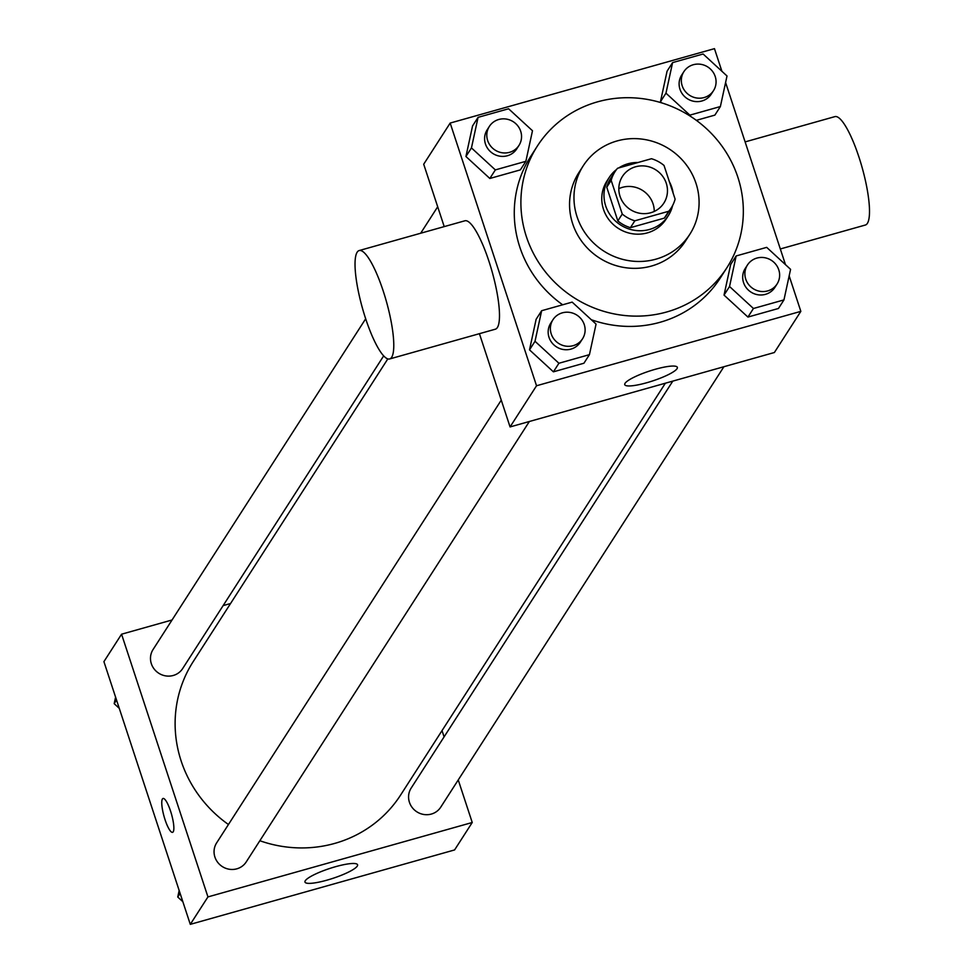 <?xml version="1.0" encoding="UTF-8"?>
<svg xmlns="http://www.w3.org/2000/svg" width="973" height="973" viewBox="0 0 973 973"><rect width="100%" height="100%" fill="white"/><g stroke="black" fill="none" stroke-linecap="round" stroke-linejoin="round"><path stroke-width="1.46" d="M618.816 188.665A24.629 23.583 -147.3 0 1 654.245 211.445M620.02 196.278A24.629 23.583 -147.3 0 1 622.428 176.441A24.629 23.583 -147.3 0 1 655.899 169.934A24.629 23.583 -147.3 0 1 663.866 203.077A24.629 23.583 -147.3 0 1 640.283 213.355A24.629 23.583 -147.3 0 1 620.02 196.278M634.834 220.81L668.731 211.263A33.447 32.012 -147.3 0 0 671.273 207.845A33.447 32.012 -147.3 0 0 675.116 199.173L664.036 165.471A33.447 32.012 -147.3 0 0 651.46 158.721L617.551 168.268A33.447 32.012 -147.3 0 0 615.009 171.674A33.447 32.012 -147.3 0 0 611.178 180.358L622.258 214.048A33.447 32.012 -147.3 0 0 634.834 220.81L630.419 227.67L664.316 218.122L668.731 211.263M611.178 180.358L606.763 187.217L617.843 220.907L622.258 214.048M606.763 187.217A33.447 32.012 -147.3 0 1 610.594 178.533L615.009 171.674M671.273 207.845L666.87 214.705A33.447 32.012 -147.3 0 1 664.316 218.122M630.419 227.67A33.447 32.012 -147.3 0 1 617.843 220.907M638.033 162.503A35.186 33.678 32.7 0 0 627.938 163.78A35.186 33.678 32.7 0 0 618.779 167.915M616.541 169.509A35.186 33.678 32.7 0 0 609.134 177.597A35.186 33.678 32.7 0 0 620.519 224.958A35.186 33.678 32.7 0 0 668.329 215.653A35.186 33.678 32.7 0 0 672.611 205.558M673.146 193.189A35.186 33.678 32.7 0 0 669.388 181.744M668.329 215.653L666.128 219.083A35.186 33.678 -147.3 0 1 632.438 233.763A35.186 33.678 -147.3 0 1 603.491 209.353A35.186 33.678 -147.3 0 1 606.921 181.027L609.134 177.597M617.089 140.939A63.342 60.63 32.7 0 0 583.241 165.799A63.342 60.63 32.7 0 0 603.746 251.046A63.342 60.63 32.7 0 0 689.808 234.311A63.342 60.63 32.7 0 0 685.661 163.975A63.342 60.63 32.7 0 0 617.089 140.939M583.241 165.799L578.838 172.659A63.342 60.63 32.7 0 0 599.332 257.918A63.342 60.63 32.7 0 0 685.406 241.17L689.808 234.311M597.568 101.837A112.613 107.784 32.7 0 0 537.388 146.023A112.613 107.784 32.7 0 0 573.827 297.58A112.613 107.784 32.7 0 0 726.843 267.806A112.613 107.784 32.7 0 0 719.461 142.776A112.613 107.784 32.7 0 0 597.568 101.837M726.843 267.806L720.227 278.108A112.613 107.784 -147.3 0 1 591.28 319.703M562.662 304.792A112.613 107.784 -147.3 0 1 519.777 246.972A112.613 107.784 -147.3 0 1 530.771 156.312L537.388 146.023M714.875 115.118L696.352 120.336L714.875 115.118L720.385 106.543L727.013 75.979L703.114 54.002L672.598 62.6L665.97 93.165L689.869 115.142L720.385 106.543M672.598 62.6L667.077 71.175L660.46 101.739L661.689 102.87L660.46 101.739L665.97 93.165M736.16 255.948L730.65 264.522L724.034 295.099L747.921 317.064L778.449 308.477L783.958 299.903L790.575 269.339L766.688 247.361L736.16 255.948L729.543 286.512L753.443 308.49L783.958 299.903M721.905 71.284L714.462 48.65L450.171 123.06L536.537 385.758L800.84 311.36L789.164 275.858M785.479 264.644L725.59 82.51M478.071 117.356L472.562 125.931L465.933 156.507L489.833 178.473L520.348 169.886L525.87 161.311L532.486 130.747L508.587 108.769L478.071 117.356L471.455 147.92L495.342 169.898L525.87 161.311M541.645 310.715L536.123 319.29L529.507 349.854L553.406 371.832L583.922 363.233L589.431 354.659L596.06 324.094L572.16 302.117L541.645 310.715L535.016 341.28L558.916 363.257L589.431 354.659M444.211 226.6L423.705 164.218L450.171 123.06M479.421 333.678L510.071 426.928L774.374 352.518L800.84 311.36M510.071 426.928L536.537 385.758M625.055 383.313A27.682 5.181 -18.2 0 1 652.409 370.129A27.682 5.181 -18.2 0 1 677.342 367.356A27.682 5.181 -18.2 0 1 652.664 380.93A27.682 5.181 -18.2 0 1 624.751 384.651A27.682 5.181 -18.2 0 1 625.055 383.313M359.146 250.56L464.863 220.798A56.3 12.442 74.3 0 1 492.095 271.625A56.3 12.442 74.3 0 1 495.379 329.19L389.662 358.952A56.3 12.442 74.3 0 1 365.58 318.475A56.3 12.442 74.3 0 1 359.146 250.56A56.3 12.442 74.3 0 1 386.378 301.387A56.3 12.442 74.3 0 1 389.662 358.952M780.322 248.966L865.398 225.018A56.3 12.442 -105.7 0 0 858.952 157.103A56.3 12.442 -105.7 0 0 834.883 116.626L745.123 141.9M228.448 824.508A123.316 118.025 -147.3 0 1 181.136 760.935A123.316 118.025 -147.3 0 1 193.177 661.664L387.826 358.891M665.374 383.204L400.621 795.026A123.316 118.025 -147.3 0 1 259.852 840.733M501.265 400.134L216.626 842.898A17.599 16.845 32.7 0 0 222.318 866.578A17.599 16.845 32.7 0 0 246.23 861.92L529.361 421.504M383.678 355.863L182.656 668.573A17.599 16.845 -147.3 0 1 165.811 675.907A17.599 16.845 -147.3 0 1 151.338 663.708A17.599 16.845 -147.3 0 1 153.053 649.538L365.678 318.791M723.888 366.736L440.745 807.164A17.599 16.845 -147.3 0 1 423.9 814.498A17.599 16.845 -147.3 0 1 409.426 802.299A17.599 16.845 -147.3 0 1 411.141 788.13L672.805 381.112M230.565 603.515L223.133 605.607M172.051 619.983L121.564 634.201L207.942 896.911L472.233 822.501L458.247 779.945M444.089 736.889L442.034 730.626M472.233 822.501L454.586 849.94L190.294 924.35L103.916 661.64L121.564 634.201M190.294 924.35L207.942 896.911M305.279 880.735A27.682 5.181 -18.2 0 1 332.632 867.551A27.682 5.181 -18.2 0 1 357.565 864.778A27.682 5.181 -18.2 0 1 332.888 878.351A27.682 5.181 -18.2 0 1 304.975 882.073A27.682 5.181 -18.2 0 1 305.279 880.735M172.586 832.341A17.599 3.892 74.3 0 1 165.057 819.692A17.599 3.892 74.3 0 1 163.038 798.468A17.599 3.892 74.3 0 1 171.552 814.352A17.599 3.892 74.3 0 1 172.574 832.341A17.599 3.892 74.3 0 1 165.045 819.692A17.599 3.892 74.3 0 1 163.05 798.468M179.166 890.49L177.755 897.021L182.851 901.716M177.755 897.021L180.102 893.36M115.592 697.142L114.182 703.661L119.278 708.356M114.182 703.661L116.529 700.001M582.547 338.774L580.334 342.204A17.599 16.845 -147.3 0 1 563.501 349.538A17.599 16.845 -147.3 0 1 549.015 337.339A17.599 16.845 -147.3 0 1 550.742 323.17L552.944 319.74A17.599 16.845 -147.3 0 1 576.855 315.094A17.599 16.845 -147.3 0 1 582.547 338.774A17.599 16.845 -147.3 0 1 565.702 346.108A17.599 16.845 -147.3 0 1 551.229 333.909A17.599 16.845 -147.3 0 1 552.944 319.74M536.123 319.29L529.507 349.854L535.016 341.28M529.507 349.854L553.406 371.832L558.916 363.257M553.406 371.832L583.922 363.233M777.062 284.007L774.861 287.436A17.599 16.845 -147.3 0 1 758.016 294.783A17.599 16.845 -147.3 0 1 743.542 282.571A17.599 16.845 -147.3 0 1 745.257 268.414L747.471 264.984A17.599 16.845 -147.3 0 1 771.37 260.326A17.599 16.845 -147.3 0 1 777.062 284.007A17.599 16.845 -147.3 0 1 760.217 291.353A17.599 16.845 -147.3 0 1 745.744 279.142A17.599 16.845 -147.3 0 1 747.471 264.984M730.65 264.522L724.034 295.099L729.543 286.512M724.034 295.099L747.921 317.064L753.443 308.49M747.921 317.064L778.449 308.477M518.974 145.415L516.772 148.845A17.599 16.845 -147.3 0 1 499.927 156.191A17.599 16.845 -147.3 0 1 485.454 143.98A17.599 16.845 -147.3 0 1 487.169 129.823L489.37 126.393A17.599 16.845 -147.3 0 1 513.282 121.734A17.599 16.845 -147.3 0 1 518.974 145.415A17.599 16.845 -147.3 0 1 502.129 152.761A17.599 16.845 -147.3 0 1 487.655 140.55A17.599 16.845 -147.3 0 1 489.37 126.393M472.562 125.931L465.933 156.507L471.455 147.92M465.933 156.507L489.833 178.473L495.342 169.898M489.833 178.473L520.348 169.886M713.501 90.659L711.287 94.089A17.599 16.845 -147.3 0 1 694.442 101.423A17.599 16.845 -147.3 0 1 679.969 89.224A17.599 16.845 -147.3 0 1 681.684 75.055L683.897 71.625A17.599 16.845 -147.3 0 1 707.797 66.979A17.599 16.845 -147.3 0 1 713.501 90.659A17.599 16.845 -147.3 0 1 696.656 97.993A17.599 16.845 -147.3 0 1 682.182 85.794A17.599 16.845 -147.3 0 1 683.897 71.625M667.077 71.175L660.46 101.739M420.689 233.228L437.692 206.775"/></g></svg>
